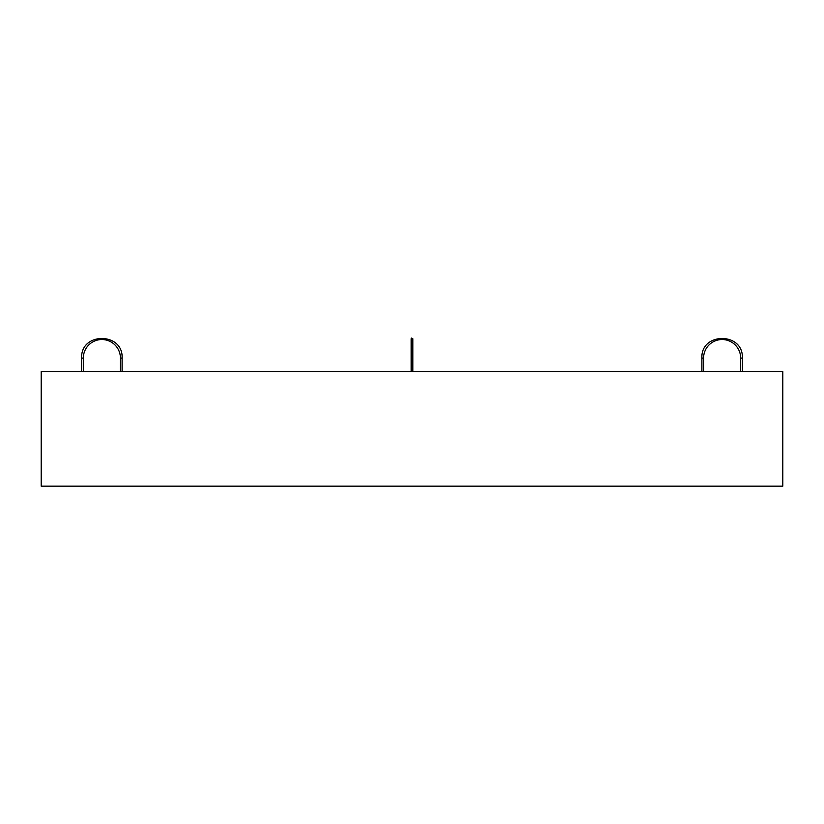<?xml version="1.0" encoding="UTF-8"?>
<svg xmlns="http://www.w3.org/2000/svg" width="824" height="824" viewBox="0 0 824 824"><rect width="100%" height="100%" fill="white"/><g stroke="black" fill="none" stroke-linecap="round" stroke-linejoin="round"><path stroke-width="1.24" d="M701.894 371.552L701.894 358.069C700.647 331.979 743.598 331.969 742.352 358.069L742.352 371.552M701.894 358.069L703.583 358.069A18.54 18.54 0 0 1 722.123 339.529A18.54 18.54 0 0 1 740.663 358.069L742.352 358.069M122.106 371.552L122.106 358.069L120.417 358.069A18.54 18.54 0 0 0 101.877 339.529A18.54 18.54 0 0 0 83.337 358.069L81.648 358.069L81.648 371.552M41.2 371.552L782.8 371.552L782.8 486.16L41.2 486.16L41.2 371.552M411.155 371.552L411.155 358.069L412.845 358.069L412.845 338.685L411.155 338.685L411.433 338.056M703.583 358.069L703.583 371.552M740.663 371.552L740.663 358.069M412.845 371.552L412.845 338.685L412 339.529L411.155 338.685L411.155 358.069M120.417 358.069L120.417 371.552M83.337 371.552L83.337 358.069M122.106 358.069C123.353 331.979 80.402 331.969 81.648 358.069"/></g></svg>
